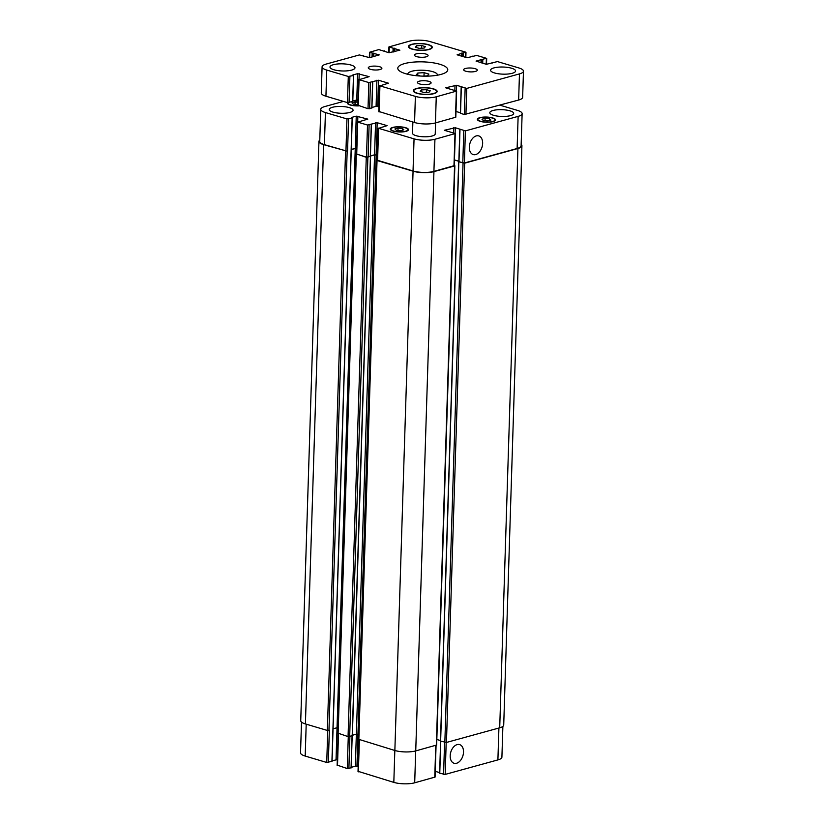 <?xml version="1.0" encoding="UTF-8"?>
<svg xmlns="http://www.w3.org/2000/svg" width="824" height="824" viewBox="0 0 824 824"><rect width="100%" height="100%" fill="white"/><g stroke="black" fill="none" stroke-linecap="round" stroke-linejoin="round"><path stroke-width="1.24" d="M420.487 76.045L416.326 74.809L417.83 73.027L424.103 72.666L428.892 74.088L427.388 75.87L422.702 76.138M424.103 72.666L424 76.055M417.83 73.027L417.758 75.231M407.87 74.294A14.78 4.213 -178.2 0 1 407.839 73.985A14.78 4.213 -178.2 0 1 422.743 70.236A14.78 4.213 -178.2 0 1 437.379 74.912A14.78 4.213 -178.2 0 1 437.328 75.221M441.005 74.407A25.008 7.128 -178.2 0 1 413.473 75.355A25.008 7.128 -178.2 0 1 397.786 68.217A25.008 7.128 -178.2 0 1 423 61.872A25.008 7.128 -178.2 0 1 447.772 69.782A25.008 7.128 -178.2 0 1 441.005 74.407M435.587 122.9L435.237 133.9A11.371 3.244 -178.2 0 1 432.157 136.001A11.371 3.244 -178.2 0 1 419.653 136.434A11.371 3.244 -178.2 0 1 412.515 133.189L412.865 122.014M380.049 69.525A6.819 1.947 -178.2 0 1 372.551 69.782A6.819 1.947 -178.2 0 1 368.266 67.836A6.819 1.947 -178.2 0 1 375.147 66.105A6.819 1.947 -178.2 0 1 381.903 68.268A6.819 1.947 -178.2 0 1 380.049 69.525M429.252 84.141A6.819 1.947 -178.2 0 1 421.744 84.398A6.819 1.947 -178.2 0 1 417.469 82.441A6.819 1.947 -178.2 0 1 424.35 80.721A6.819 1.947 -178.2 0 1 431.096 82.874A6.819 1.947 -178.2 0 1 429.252 84.141M475.448 71.42A6.819 1.947 -178.2 0 1 467.939 71.678A6.819 1.947 -178.2 0 1 463.654 69.731A6.819 1.947 -178.2 0 1 470.535 68.001A6.819 1.947 -178.2 0 1 477.292 70.164A6.819 1.947 -178.2 0 1 475.448 71.42M426.245 56.815A6.819 1.947 -178.2 0 1 418.736 57.072A6.819 1.947 -178.2 0 1 414.462 55.126A6.819 1.947 -178.2 0 1 421.332 53.395A6.819 1.947 -178.2 0 1 428.089 55.558A6.819 1.947 -178.2 0 1 426.245 56.815M351.591 70.112A12.504 3.564 -178.2 0 1 337.83 70.586A12.504 3.564 -178.2 0 1 329.991 67.012A12.504 3.564 -178.2 0 1 342.599 63.839A12.504 3.564 -178.2 0 1 354.979 67.795A12.504 3.564 -178.2 0 1 351.591 70.112M512.188 73.305A12.504 3.564 -178.2 0 1 498.427 73.769A12.504 3.564 -178.2 0 1 490.579 70.205A12.504 3.564 -178.2 0 1 503.186 67.032A12.504 3.564 -178.2 0 1 515.567 70.988A12.504 3.564 -178.2 0 1 512.188 73.305M425.369 46.638L424.175 48.06L419.148 48.348L415.327 47.215L416.522 45.794L421.548 45.505L425.369 46.638M421.548 45.505L421.455 48.214M416.522 45.794L416.46 47.555M430.231 90.784L429.036 92.216L424.01 92.504L420.188 91.361L421.383 89.94L426.41 89.651L430.231 90.784M426.41 89.651L426.327 92.37M421.383 89.94L421.332 91.701M428.624 49.389A11.371 3.244 1.8 0 0 431.704 47.287A11.371 3.244 1.8 0 0 420.446 43.682A11.371 3.244 1.8 0 0 408.982 46.566A11.371 3.244 1.8 0 0 416.12 49.811A11.371 3.244 1.8 0 0 428.624 49.389M429.047 49.512A11.938 3.399 -178.2 0 1 415.904 49.955A11.938 3.399 -178.2 0 1 408.416 46.556A11.938 3.399 -178.2 0 1 420.456 43.528A11.938 3.399 -178.2 0 1 432.27 47.298A11.938 3.399 -178.2 0 1 429.047 49.512M433.496 93.534A11.371 3.244 1.8 0 0 436.576 91.433A11.371 3.244 1.8 0 0 425.318 87.838A11.371 3.244 1.8 0 0 413.854 90.722A11.371 3.244 1.8 0 0 420.982 93.967A11.371 3.244 1.8 0 0 433.496 93.534M433.908 93.658A11.938 3.399 -178.2 0 1 420.776 94.111A11.938 3.399 -178.2 0 1 413.288 90.702A11.938 3.399 -178.2 0 1 425.318 87.674A11.938 3.399 -178.2 0 1 437.142 91.454A11.938 3.399 -178.2 0 1 433.908 93.658M519.46 73.903L466.745 88.415L456.62 85.274L445.681 87.808L456.63 91.073L436.257 96.799A14.78 4.213 -178.2 0 1 415.378 96.387L379.926 85.861L388.454 83.183L378.504 80.237L368.833 82.565L359.058 79.67L369.142 76.653L357.595 73.676L352.857 74.974L353.475 75.52L348.294 76.467L326.757 70.081A14.78 4.213 -178.2 0 1 322.091 66.826A14.78 4.213 -178.2 0 1 326.098 64.097L359.377 54.94L369.616 57.67L379.256 54.889L369.492 52.283L378.813 49.584L388.938 52.726L399.877 50.192L388.928 46.927L409.301 41.2A14.78 4.213 -178.2 0 1 430.179 41.612L465.632 52.139L457.114 54.817L467.053 57.762L476.725 55.435L486.335 58.288L476.056 61.1L486.356 64.303L497.438 61.584L518.801 67.928A14.78 4.213 -178.2 0 1 523.467 71.173A14.78 4.213 -178.2 0 1 519.46 73.903L518.646 100.034A14.78 4.213 1.8 0 0 522.643 97.304L523.467 71.173M461.296 87.241L460.358 113.279L464.314 114.515L518.646 100.034M455.991 111.467L460.379 112.764M379.061 111.539L414.565 122.519A14.78 4.213 1.8 0 0 435.443 122.941L455.806 117.204L456.63 91.073M371.933 107.48L376.084 106.337L378.906 106.729M358.183 105.338L368.009 108.706L371.799 107.954M352.796 100.899L358.059 99.766M322.091 66.826L321.278 92.968A14.78 4.213 1.8 0 0 325.933 96.212L347.471 102.609L352.662 101.476M463.51 752.096A9.733 6.324 -73.5 0 1 454.076 763.261A9.733 6.324 -73.5 0 1 450.79 752.127A9.733 6.324 -73.5 0 1 459.617 744.597A9.733 6.324 -73.5 0 1 463.51 752.096M482.637 143.407A9.733 6.324 -73.5 0 1 473.213 154.572A9.733 6.324 -73.5 0 1 469.917 143.438A9.733 6.324 -73.5 0 1 478.754 135.909A9.733 6.324 -73.5 0 1 482.637 143.407M440.747 741.209L439.769 773.252L445.187 774.416L497.902 759.903A14.78 4.213 1.8 0 0 501.909 757.174L502.877 726.408M435.247 771.326L439.635 772.634M358.327 771.398L393.821 782.388A14.78 4.213 1.8 0 0 414.699 782.8L435.072 777.073L436.071 745.308M351.199 767.34L355.35 766.207L358.172 766.598M337.449 765.208L347.275 768.565L351.065 767.824M332.062 760.768L337.325 759.635M301.502 722.082L300.533 752.827A14.78 4.213 1.8 0 0 305.199 756.072L326.737 762.468L331.918 761.335M400.711 130.676L396.241 130.254L394.912 128.956L398.054 128.091L402.524 128.523L403.853 129.811L400.711 130.676M402.524 128.523L402.473 130.192M398.054 128.091L397.982 130.419M357.904 104.545L353.3 104.154L351.982 102.866L355.123 102.001L357.977 102.279M355.123 102.001L355.051 104.329M487.767 120.932L483.297 120.51L481.968 119.212L485.109 118.347L489.58 118.78L490.908 120.067L487.767 120.932M489.58 118.78L489.528 120.448M485.109 118.347L485.037 120.675M358.018 100.95A8.528 2.431 1.8 0 0 352.796 100.992M348.016 102.701A8.528 2.431 1.8 0 0 347.924 103.031A8.528 2.431 1.8 0 0 358.049 105.73M358.502 105.884A9.095 2.596 -178.2 0 1 347.357 103.01A9.095 2.596 -178.2 0 1 347.481 102.609L348.294 76.467M353.269 100.775A9.095 2.596 -178.2 0 1 358.028 100.785M405.593 131.232A8.528 2.431 1.8 0 0 407.901 129.656A8.528 2.431 1.8 0 0 399.465 126.958A8.528 2.431 1.8 0 0 390.864 129.121A8.528 2.431 1.8 0 0 396.21 131.552A8.528 2.431 1.8 0 0 405.593 131.232M406.005 131.356A9.095 2.596 -178.2 0 1 396.004 131.696A9.095 2.596 -178.2 0 1 390.298 129.1A9.095 2.596 -178.2 0 1 399.465 126.793A9.095 2.596 -178.2 0 1 408.467 129.667A9.095 2.596 -178.2 0 1 406.005 131.356M492.649 121.489A8.528 2.431 1.8 0 0 494.966 119.913A8.528 2.431 1.8 0 0 486.521 117.214A8.528 2.431 1.8 0 0 477.92 119.377A8.528 2.431 1.8 0 0 483.266 121.808A8.528 2.431 1.8 0 0 492.649 121.489M493.071 121.612A9.095 2.596 -178.2 0 1 483.06 121.952A9.095 2.596 -178.2 0 1 477.353 119.356A9.095 2.596 -178.2 0 1 486.521 117.049A9.095 2.596 -178.2 0 1 495.533 119.923A9.095 2.596 -178.2 0 1 493.071 121.612M343.464 101.414L324.759 106.564A14.78 4.213 1.8 0 0 320.763 109.293A14.78 4.213 1.8 0 0 325.418 112.548L346.956 118.934L352.136 117.987L351.518 117.441L356.256 116.143L367.803 119.12L357.719 122.137L367.494 125.032L377.176 122.704L387.115 125.65L378.597 128.328L414.05 138.854A14.78 4.213 1.8 0 0 434.928 139.266L455.291 133.54L444.352 130.274L455.291 127.741L465.406 130.882L518.131 116.369A14.78 4.213 1.8 0 0 522.128 113.64A14.78 4.213 1.8 0 0 517.472 110.395L499.931 105.184M349.85 112.455A11.938 3.399 -178.2 0 1 336.707 112.909A11.938 3.399 -178.2 0 1 329.219 109.499A11.938 3.399 -178.2 0 1 341.26 106.471A11.938 3.399 -178.2 0 1 353.074 110.251A11.938 3.399 -178.2 0 1 349.85 112.455M510.437 115.648A11.938 3.399 -178.2 0 1 497.305 116.091A11.938 3.399 -178.2 0 1 489.817 112.692A11.938 3.399 -178.2 0 1 501.847 109.664A11.938 3.399 -178.2 0 1 513.671 113.434A11.938 3.399 -178.2 0 1 510.437 115.648M522.128 113.64L521.118 145.755A14.78 4.213 -178.2 0 1 517.122 148.495L464.396 162.998L458.978 161.844L459.967 129.708M323.605 144.653L305.405 723.936A14.78 4.213 1.8 0 1 300.739 720.691L318.95 141.409A14.78 4.213 -178.2 0 0 323.605 144.653L347.162 151.194L324.409 144.663A14.78 4.213 -178.2 0 1 319.753 141.419L320.763 109.293M356.534 148.227L351.271 149.36M370.275 156.416L366.484 157.157L356.359 154.006L357.369 121.88M377.382 155.19L374.56 154.799L370.409 155.932M455.291 133.54L454.282 165.655L433.918 171.392A14.78 4.213 -178.2 0 1 413.04 170.98L377.227 160.206L378.237 128.081M458.855 161.226L454.467 159.918M521.159 144.385A14.78 4.213 -178.2 0 1 521.922 145.776A14.78 4.213 -178.2 0 1 517.925 148.505L464.654 163.173L458.844 161.689M458.855 161.308L454.467 160.011M454.292 165.428L454.549 165.954L433.939 171.619A14.78 4.213 -178.2 0 1 413.061 171.207L377.031 160.515L377.238 159.98M370.398 156.447L366.268 157.312L356.359 153.882M377.382 155.273L374.57 154.881L370.409 156.035M356.534 148.31L351.271 149.453M318.95 141.409A14.78 4.213 -178.2 0 1 319.794 140.059M436.823 739.468L440.49 740.549M439.625 773.149L458.824 161.885L440.479 741.064L446.454 742.455L499.715 727.798A14.78 4.213 1.8 0 0 503.722 725.058L521.922 145.776M358.78 739.334L394.861 750.489A14.78 4.213 1.8 0 0 415.739 750.911L436.648 745.03L454.858 165.737M352.373 735.276L356.37 734.174L358.636 734.4M333.061 728.735L337.943 727.561M338.067 733.185L348.058 736.605L352.239 735.75M305.405 723.936L327.355 730.455L329.343 730.373L328.333 762.499M465.921 114.546L466.745 88.415M464.314 114.515L465.138 88.384M460.503 113.382L461.327 87.251M456.445 90.887L456.62 85.274M454.848 90.403L455.013 85.243M455.497 117.41L456.321 91.279M435.443 122.941L436.257 96.799M414.565 122.519L415.378 96.387M379.112 112.002L379.926 85.861M377.691 106.368L378.504 80.237M376.084 106.337L376.908 80.206M371.789 108.14L372.613 81.998M369.616 108.737L370.44 82.596M368.009 108.706L368.833 82.565M358.234 105.802L359.058 79.67M359.027 79.197L359.202 73.707M356.771 99.807L357.595 73.676M352.651 101.651L353.475 75.52M349.077 102.64L349.891 76.498M325.933 96.212L326.757 70.081M373.736 56.537L373.839 53.138M373.087 56.712L373.2 53.127M372.695 56.815L372.808 53.23M372.046 57L372.17 53.22M369.688 57.649L369.852 52.53M394.665 51.624L394.768 48.235M394.016 51.799L394.13 48.214M393.625 51.912L393.738 48.328M392.976 52.087L393.099 48.317M389.113 52.767L389.288 47.184M465.529 57.319L465.673 52.602M463.387 56.681L463.5 53.2M462.758 56.495L462.861 53.189M462.336 56.372L462.449 53.066M461.708 56.176L461.801 53.045M486.212 64.251L486.387 58.751M482.699 63.211L482.812 59.73M482.061 63.026L482.164 59.719M481.649 62.902L481.752 59.596M481.01 62.706L481.113 59.586M517.122 148.495L518.131 116.369M324.409 144.663L325.418 112.548M345.946 151.06L346.956 118.934M347.553 151.091L348.562 118.965M355.247 148.258L356.256 116.143M357.698 121.664L357.863 116.174M356.71 154.253L357.719 122.137M366.484 157.157L367.494 125.032M368.091 157.188L369.101 125.063M370.275 156.591L371.284 124.465M374.56 154.799L375.569 122.673M376.166 154.83L377.176 122.704M377.588 160.453L378.597 128.328M413.04 170.98L414.05 138.854M433.918 171.392L434.928 139.266M453.973 165.871L454.982 133.745M453.519 132.87L453.684 127.71M455.106 133.354L455.291 127.741M458.978 161.844L459.988 129.718M462.789 162.967L463.799 130.851M464.396 162.998L465.406 130.882M498.911 728.014L497.902 759.903M306.198 724.172L305.199 756.072M327.736 730.528L326.737 762.468M355.257 148.351L336.038 759.666M338.499 733.762L337.5 765.661M348.274 736.656L347.275 768.565M349.881 736.574L348.882 768.596M352.064 735.976L351.055 767.999M356.349 734.174L355.35 766.207M376.177 154.922L356.947 766.238M359.377 739.962L358.368 771.861M394.83 750.479L393.821 782.388M415.698 750.921L414.699 782.8M435.762 745.39L434.763 777.279M440.778 741.219L439.769 773.252M444.579 742.342L443.58 774.375M446.186 742.506L445.187 774.416M374.57 154.881L356.37 734.174M370.44 156.642L351.178 767.916M367.875 157.343L349.664 736.635M366.268 157.312L348.058 736.605M356.329 154.366L338.118 733.648M352.136 117.987L331.918 761.52M347.162 151.194L328.961 730.486M345.555 151.163L327.355 730.455M517.925 148.505L499.715 727.798M464.654 163.173L446.454 742.455M463.047 163.131L444.847 742.424M454.549 165.954L436.339 745.236M433.939 171.619L415.739 750.911M413.061 171.207L394.861 750.489M377.031 160.515L358.831 739.798M408.982 46.566L408.951 47.607M431.704 47.287L431.673 48.317M413.854 90.722L413.823 91.752M436.576 91.433L436.545 92.473M460.358 113.279L461.183 87.148M378.752 111.745L379.576 85.614M371.912 108.047L372.736 81.916M357.873 105.554L358.697 79.413M352.775 101.568L353.599 75.437M363.425 56.279L363.446 55.764M369.317 57.721L369.492 52.283M384.365 51.366L384.375 50.851M388.753 52.674L388.928 46.927M465.828 57.402L465.982 52.386M472.801 56.66L472.822 56.084M486.51 64.334L486.696 58.535M492.113 63.191L492.124 62.614M347.924 103.031L347.903 103.927M390.864 129.121L390.834 130.017M407.901 129.656L407.88 130.553M477.92 119.377L477.889 120.273M494.966 119.913L494.936 120.809M371.408 124.383L370.398 156.508M459.844 129.615L458.834 161.741M338.139 733.659L337.14 765.414M359.017 739.849L358.018 771.614M352.353 735.842L370.563 156.56M337.758 733.401L355.968 154.109M332.041 761.428L352.26 117.904M440.479 741.064L458.68 161.782M358.471 739.55L376.671 160.258"/></g></svg>
